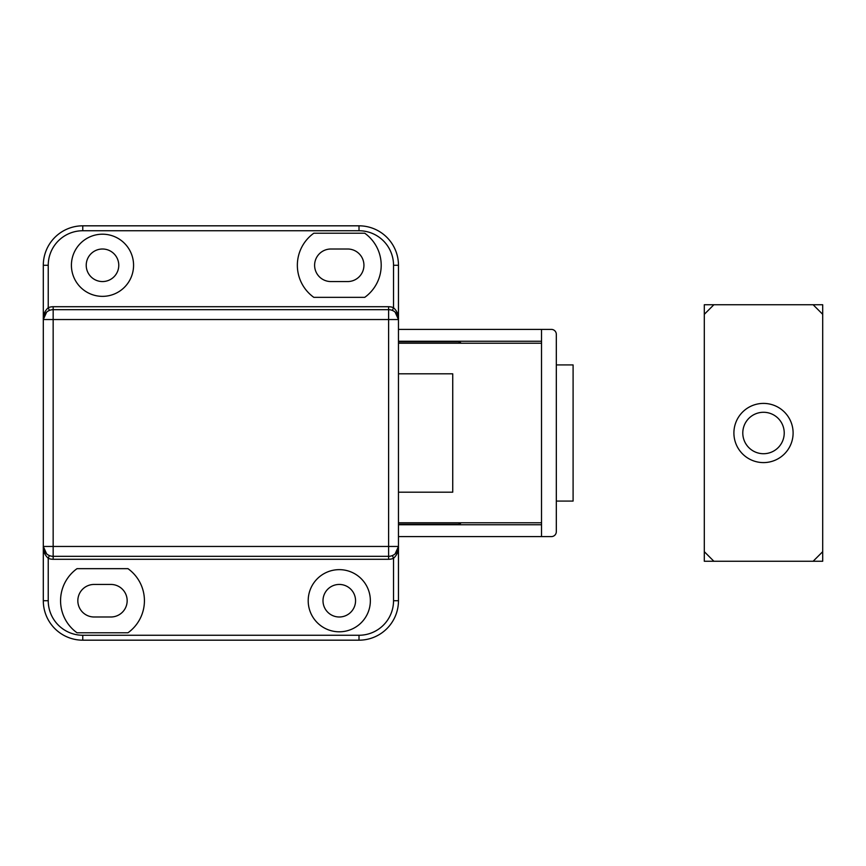 <?xml version="1.0" encoding="UTF-8"?>
<svg xmlns="http://www.w3.org/2000/svg" width="866" height="866" viewBox="0 0 866 866"><rect width="100%" height="100%" fill="white"/><g stroke="black" fill="none" stroke-linecap="round" stroke-linejoin="round"><path stroke-width="1.3" d="M381.202 265.277A39.468 39.468 0 0 0 364.748 233.214L313.806 233.214A39.468 39.468 0 0 0 313.806 297.341L364.748 297.341A39.468 39.468 0 0 0 381.202 265.277M144.427 600.723A39.468 39.468 0 0 0 127.962 568.659L77.02 568.659A39.468 39.468 0 0 0 77.02 632.786L127.962 632.786A39.468 39.468 0 0 0 144.427 600.723M308.199 600.723A31.079 31.079 0 0 0 339.277 631.801A31.079 31.079 0 0 0 370.356 600.723A31.079 31.079 0 0 0 339.277 569.644A31.079 31.079 0 0 0 308.199 600.723M71.413 265.277A31.079 31.079 0 0 0 102.491 296.356A31.079 31.079 0 0 0 133.57 265.277A31.079 31.079 0 0 0 102.491 234.199A31.079 31.079 0 0 0 71.413 265.277M118.772 265.277A16.281 16.281 0 0 1 102.491 281.558A16.281 16.281 0 0 1 86.221 265.277A16.281 16.281 0 0 1 102.491 249.007A16.281 16.281 0 0 1 118.772 265.277M355.558 600.723A16.281 16.281 0 0 1 339.277 616.993A16.281 16.281 0 0 1 322.996 600.723A16.281 16.281 0 0 1 339.277 584.442A16.281 16.281 0 0 1 355.558 600.723M110.88 584.442A16.281 16.281 0 0 1 127.161 600.723A16.281 16.281 0 0 1 110.88 616.993L94.113 616.993A16.281 16.281 0 0 1 77.832 600.723A16.281 16.281 0 0 1 94.113 584.442L110.88 584.442M347.656 249.007A16.281 16.281 0 0 1 363.936 265.277A16.281 16.281 0 0 1 347.656 281.558L330.888 281.558A16.281 16.281 0 0 1 314.607 265.277A16.281 16.281 0 0 1 330.888 249.007L347.656 249.007M396.92 551.772L395.145 553.85L398.468 546.457L398.468 600.723A39.468 39.468 0 0 1 359.011 640.18L82.768 640.18A39.468 39.468 0 0 1 43.3 600.723L43.3 265.277A39.468 39.468 0 0 1 82.768 225.82L359.011 225.82A39.468 39.468 0 0 1 398.468 265.277L398.468 546.457C398.739 550.993 397.093 554.944 393.532 558.299L392.395 555.561M388.607 559.284L53.162 559.284A12.828 12.828 0 0 1 48.236 558.299L48.236 600.723A34.532 34.532 0 0 0 82.768 635.254L359.011 635.254A34.532 34.532 0 0 0 393.532 600.723L393.532 558.299A12.828 12.828 0 0 1 388.607 559.284L388.607 556.318L53.162 556.318A9.862 9.862 0 0 1 43.3 546.457L46.623 553.85L44.848 551.772M44.848 314.228L46.623 312.15L43.3 319.543L53.162 319.543L53.162 309.682L388.607 309.682L388.607 319.543L53.162 319.543L53.162 546.457L388.607 546.457L388.607 319.543L398.468 319.543L395.145 312.15L396.92 314.228M53.162 306.716L53.162 309.682A9.862 9.862 0 0 0 43.3 319.543C43.029 315.007 44.675 311.056 48.236 307.701A12.828 12.828 0 0 1 53.162 306.716L388.607 306.716A12.828 12.828 0 0 1 393.532 307.701C397.093 311.056 398.739 315.007 398.468 319.543A9.862 9.862 0 0 0 388.607 309.682A9.862 9.862 0 0 1 398.468 319.543L397.115 314.553M49.373 555.561L48.236 558.299C44.675 554.944 43.029 550.993 43.3 546.457A9.862 9.862 0 0 0 53.162 556.318L53.162 546.457L43.3 546.457L44.653 551.447M388.607 556.318A9.862 9.862 0 0 0 398.468 546.457L388.607 546.457L388.607 556.318A9.862 9.862 0 0 0 398.468 546.457M392.395 310.439L393.532 307.701L393.532 265.277A34.532 34.532 0 0 0 359.011 230.746L82.768 230.746A34.532 34.532 0 0 0 48.236 265.277L48.236 307.701L49.373 310.439M398.468 524.255L457.659 524.255A4.936 4.936 0 0 0 461.188 522.783M461.188 343.217A4.936 4.936 0 0 0 457.659 341.745L398.468 341.745M398.468 536.595L551.393 536.595A4.936 4.936 0 0 0 556.318 531.659L556.318 334.341A4.936 4.936 0 0 0 551.393 329.405L541.521 329.405L541.521 536.595M398.468 524.753L541.521 524.753M398.468 341.247L541.521 341.247M398.468 329.405L541.521 329.405M398.468 343.217L541.521 343.217M541.521 522.783L398.468 522.783M556.318 364.922L573.097 364.922L573.097 501.078L556.318 501.078M398.468 373.809L452.734 373.809L452.734 492.191L398.468 492.191M733.903 433A29.596 29.596 0 0 1 763.509 403.404A29.596 29.596 0 0 1 793.104 433A29.596 29.596 0 0 1 763.509 462.596A29.596 29.596 0 0 1 733.903 433M784.228 433A20.719 20.719 0 0 0 763.509 412.281A20.719 20.719 0 0 0 742.79 433A20.719 20.719 0 0 0 763.509 453.719A20.719 20.719 0 0 0 784.228 433M713.876 304.745L822.7 304.745L822.7 561.255L704.307 561.255L704.307 304.745L713.876 304.745L704.307 314.315M704.307 551.685L713.876 561.255M813.131 561.255L822.7 551.685M822.7 314.315L813.131 304.745M82.768 635.254L82.768 640.18A39.468 39.468 0 0 1 43.3 600.723L48.236 600.723M48.236 265.277L43.3 265.277A39.468 39.468 0 0 1 82.768 225.82L82.768 230.746M393.532 600.723L398.468 600.723A39.468 39.468 0 0 1 359.011 640.18L359.011 635.254M359.011 230.746L359.011 225.82A39.468 39.468 0 0 1 398.468 265.277L393.532 265.277M53.162 309.682A9.862 9.862 0 0 0 43.3 319.543M388.607 306.716L388.607 309.682M53.162 559.284L53.162 556.318M43.43 317.93L44.653 314.553M398.338 548.07L397.115 551.447"/></g></svg>
